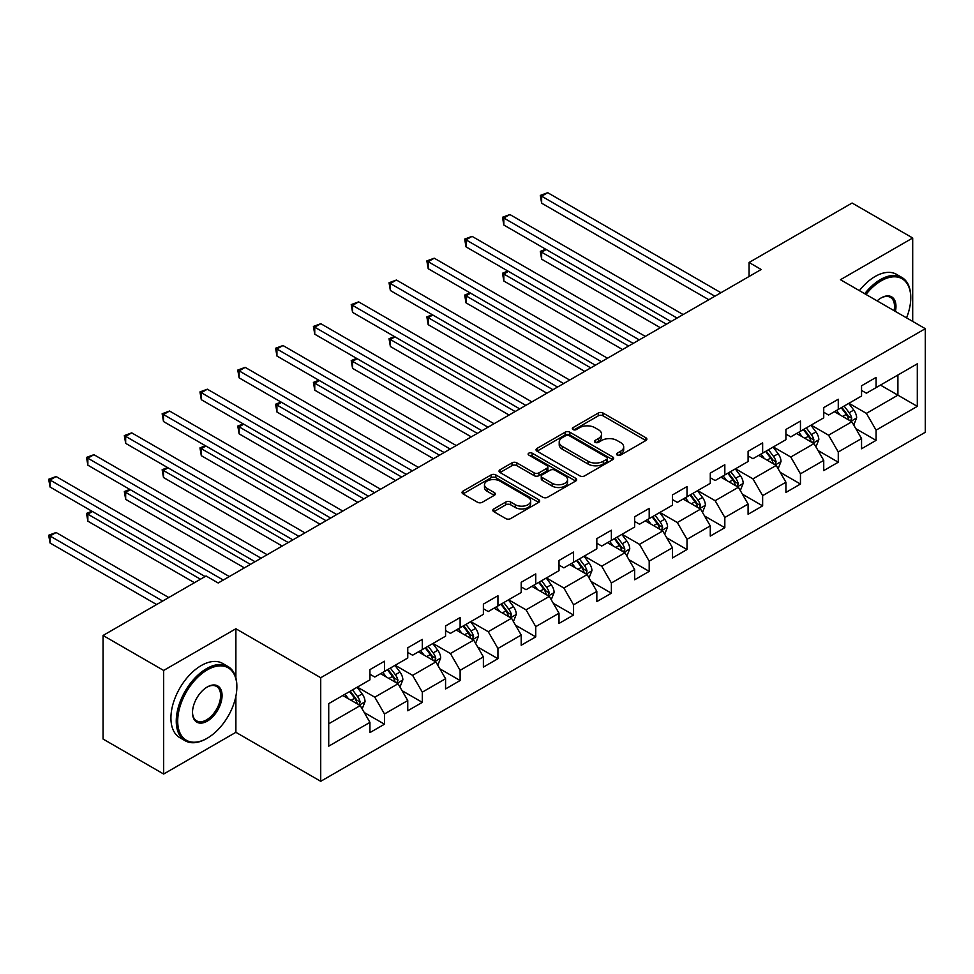 <?xml version="1.0" encoding="UTF-8"?>
<svg xmlns="http://www.w3.org/2000/svg" width="974" height="974" viewBox="0 0 974 974"><rect width="100%" height="100%" fill="white"/><g stroke="black" fill="none" stroke-linecap="round" stroke-linejoin="round"><path stroke-width="1.46" d="M617.26 455.114A2.35 1.364 0 0 0 620.596 455.114L645.884 440.516A3.36 1.948 0 0 0 646.87 439.14A3.36 1.948 0 0 0 645.884 437.764L603.052 413.037A3.36 1.948 0 0 0 598.292 413.037L573.004 427.635A2.35 1.364 0 0 0 572.322 428.597A2.35 1.364 0 0 0 573.004 429.558A2.35 1.364 0 0 0 576.34 429.558L579.615 427.671A10.763 6.221 0 0 1 594.846 427.671L598.413 429.729A10.763 6.221 0 0 1 601.567 434.124A10.763 6.221 0 0 1 598.413 438.519L595.138 440.406A2.35 1.364 0 0 0 594.444 441.368A2.35 1.364 0 0 0 595.138 442.33A2.35 1.364 0 0 0 598.474 442.33L601.737 440.443A10.763 6.221 0 0 1 616.968 440.443L620.535 442.5A10.763 6.221 0 0 1 623.689 446.896A10.763 6.221 0 0 1 620.535 451.303L617.26 453.19A2.35 1.364 0 0 0 616.579 454.152A2.35 1.364 0 0 0 617.26 455.114L617.26 453.19M493.83 508.927A3.36 1.948 0 0 0 492.844 510.303A3.36 1.948 0 0 0 493.83 511.679L505.847 518.606A3.36 1.948 0 0 0 510.607 518.606L538.683 502.401A3.36 1.948 0 0 0 539.669 501.026A3.36 1.948 0 0 0 538.683 499.65L495.851 474.922A3.36 1.948 0 0 0 491.103 474.922L463.015 491.139A3.36 1.948 0 0 0 462.041 492.515A3.36 1.948 0 0 0 463.015 493.879L477.54 502.267A3.36 1.948 0 0 0 482.288 502.267L494.305 495.328A3.36 1.948 0 0 0 495.291 493.952A3.36 1.948 0 0 0 494.305 492.576L487.11 488.424A8.997 5.199 0 0 1 484.48 484.748A8.997 5.199 0 0 1 490.032 479.951A8.997 5.199 0 0 1 499.845 481.071L528.042 497.349A8.997 5.199 0 0 1 530.672 501.026A8.997 5.199 0 0 1 525.12 505.823A8.997 5.199 0 0 1 515.307 504.702L510.607 501.987A3.36 1.948 0 0 0 505.847 501.987L493.83 508.927L493.83 511.679M235.891 628.754L163.656 670.453L103.049 635.474L103.049 739.035L163.656 774.026L235.891 732.314L320.726 781.306L320.726 677.734L235.891 628.754L235.891 677.916M912.699 321.408L912.699 237.997L840.452 279.708L925.3 328.688L320.726 677.734M912.699 237.997L852.092 203.018L749.067 262.493L749.067 276.482M103.049 635.474L206.074 575.987L218.188 582.988L761.193 269.494L749.067 262.493M579.847 475.884A3.36 1.948 0 0 0 584.607 475.884L612.683 459.679A3.36 1.948 0 0 0 613.669 458.304A3.36 1.948 0 0 0 612.683 456.928L569.851 432.2A3.36 1.948 0 0 0 565.103 432.2L537.015 448.417A3.36 1.948 0 0 0 536.041 449.781A3.36 1.948 0 0 0 537.015 451.157L579.847 475.884M529.759 455.613A2.35 1.364 0 0 1 532.145 455.954L532.145 453.154L575.683 478.295A3.36 1.948 0 0 1 576.669 479.671A3.36 1.948 0 0 1 575.683 481.034L547.607 497.251A3.36 1.948 0 0 1 542.847 497.251L500.015 472.524L500.015 469.772A3.36 1.948 0 0 0 499.041 471.148A3.36 1.948 0 0 0 500.015 472.524M500.015 469.772L512.032 462.833A3.36 1.948 0 0 1 516.792 462.833L534.166 472.865A3.36 1.948 0 0 0 538.926 472.865L546.901 468.263A3.36 1.948 0 0 0 547.875 466.887A3.36 1.948 0 0 0 546.901 465.511L528.809 455.077A2.35 1.364 0 0 1 528.127 454.115A2.35 1.364 0 0 1 529.576 452.861A2.35 1.364 0 0 1 532.145 453.154M320.726 781.306L925.3 432.261L925.3 328.688M364.239 712.518L384.487 724.206L384.487 713.979L407.753 700.549L407.753 710.764L422.302 702.364L422.302 692.149L445.568 678.72L445.568 688.935L460.118 680.534L460.118 670.319L483.384 656.878L483.384 667.105L497.933 658.704L497.933 648.489L521.2 635.048L521.2 645.263L535.749 636.874L535.749 626.647L559.015 613.218L559.015 623.433L573.564 615.032L573.564 604.817L596.831 591.388L596.831 601.603L611.38 593.203L611.38 582.988L634.646 569.547L634.646 579.774L649.195 571.373L649.195 561.158L672.462 547.717L672.462 557.932L687.011 549.543L687.011 539.316L710.277 525.887L710.277 536.102L724.826 527.701L724.826 517.486L748.093 504.057L748.093 514.272L762.642 505.871L762.642 495.656L785.921 482.215L785.921 492.442L800.458 484.041L800.458 473.827L823.736 460.385L823.736 470.6L838.273 462.212L838.273 451.985L861.552 438.556L861.552 448.771L876.089 440.37L876.089 430.155L917.301 406.365L917.301 363.813L897.906 375.014L897.906 395.164L917.301 406.365M384.487 724.206L369.937 732.594L369.937 722.379L328.725 746.169L328.725 703.63L369.937 679.84L369.937 669.613L384.487 661.224L384.487 671.439L407.753 657.998L407.753 647.783L422.302 639.382L422.302 649.609L445.568 636.168L445.568 625.953L460.118 617.553L460.118 627.767L483.384 614.338L483.384 604.124L497.933 595.723L497.933 605.938L521.2 592.509L521.2 582.282L535.749 573.893L535.749 584.108L559.015 570.667L559.015 560.452L573.564 552.051L573.564 562.278L596.831 548.837L596.831 538.622L611.38 530.221L611.38 540.436L634.646 527.007L634.646 516.792L649.195 508.391L649.195 518.606L672.462 505.177L672.462 494.95L687.011 486.562L687.011 496.777L710.277 483.335L710.277 473.121L724.826 464.72L724.826 474.947L748.093 461.506L748.093 451.291L762.642 442.89L762.642 453.105L785.921 439.676L785.921 429.461L800.458 421.06L800.458 431.275L823.736 417.846L823.736 407.619L838.273 399.23L838.273 409.445L861.552 396.004L861.552 385.789L876.089 377.401L876.089 387.615L917.301 363.813M380.603 673.679L398.062 683.748L374.783 697.189L357.336 687.108M369.937 674.239L374.783 677.04L384.487 671.439M374.783 697.189L384.487 713.979M398.062 683.748L407.753 700.549M418.418 651.85L435.877 661.918L412.599 675.359L395.152 665.279M407.753 652.41L412.599 655.198L422.302 649.609M412.599 675.359L422.302 692.149M435.877 661.918L445.568 678.72M456.234 630.008L473.693 640.088L450.426 653.53L432.967 643.449M445.568 630.568L450.426 633.368L460.118 627.767M450.426 653.53L460.118 670.319M473.693 640.088L483.384 656.878M494.049 608.178L511.508 618.259L488.242 631.688L470.783 621.619M483.384 608.738L488.242 611.538L497.933 605.938M488.242 631.688L497.933 648.489M511.508 618.259L521.2 635.048M531.865 586.348L549.324 596.417L526.057 609.858L508.598 599.777M521.2 586.908L526.057 589.708L535.749 584.108M526.057 609.858L535.749 626.647M549.324 596.417L559.015 613.218M569.68 564.518L587.139 574.587L563.873 588.028L546.414 577.947M559.015 565.078L563.873 567.866L573.564 562.278M563.873 588.028L573.564 604.817M587.139 574.587L596.831 591.388M607.496 542.676L624.955 552.757L601.688 566.198L584.23 556.117M596.831 543.236L601.688 546.037L611.38 540.436M601.688 566.198L611.38 582.988M624.955 552.757L634.646 569.547M645.312 520.846L662.77 530.927L639.504 544.356L622.045 534.288M634.646 521.407L639.504 524.207L649.195 518.606M639.504 544.356L649.195 561.158M662.77 530.927L672.462 547.717M683.127 499.017L700.586 509.098L677.32 522.527L659.861 512.446M672.462 499.577L677.32 502.377L687.011 496.777M677.32 522.527L687.011 539.316M700.586 509.098L710.277 525.887M720.955 477.187L738.402 487.256L715.135 500.697L697.676 490.616M710.277 477.747L715.135 480.535L724.826 474.947M715.135 500.697L724.826 517.486M738.402 487.256L748.093 504.057M758.77 455.345L776.217 465.426L752.951 478.867L735.492 468.786M748.093 455.905L752.951 458.705L762.642 453.105M752.951 478.867L762.642 495.656M776.217 465.426L785.921 482.215M796.586 433.515L814.033 443.596L790.766 457.025L773.307 446.956M785.921 434.075L790.766 436.876L800.458 431.275M790.766 457.025L800.458 473.827M814.033 443.596L823.736 460.385M834.401 411.685L851.848 421.766L828.582 435.195L811.123 425.114M823.736 412.246L828.582 415.046L838.273 409.445M828.582 435.195L838.273 451.985M851.848 421.766L861.552 438.556M880.459 385.095L897.906 395.164L866.397 413.366L848.938 403.285M861.552 390.416L866.397 393.204L876.089 387.615M866.397 413.366L876.089 430.155M163.656 670.453L163.656 774.026M328.725 723.779L360.246 705.59L342.787 695.509M360.246 705.59L369.937 722.379M855.854 428.694L876.089 440.37M818.038 450.524L838.273 462.212M780.223 472.353L800.458 484.041M742.407 494.183L762.642 505.871M704.592 516.025L724.826 527.701M666.776 537.855L687.011 549.543M628.961 559.685L649.195 571.373M591.145 581.515L611.38 593.203M553.329 603.356L573.564 615.032M515.502 625.186L535.749 636.874M477.686 647.016L497.933 658.704M439.871 668.846L460.118 680.534M402.055 690.688L422.302 702.364M235.891 732.314L235.891 696.203M618.21 455.442L620.535 454.091A10.763 6.221 0 0 0 623.689 449.696L623.689 446.896M601.567 434.124L601.567 436.924A10.763 6.221 0 0 1 598.413 441.319L596.076 442.671M645.835 440.54L603.052 415.837A3.36 1.948 0 0 0 598.292 415.837L573.954 429.887M612.646 459.704L569.851 435.001A3.36 1.948 0 0 0 565.103 435.001L537.064 451.181M606.741 459.265A2.35 1.364 0 0 0 607.423 458.304A2.35 1.364 0 0 0 606.741 457.342L569.145 435.634A2.35 1.364 0 0 0 565.809 435.634L562.363 437.63A10.763 6.221 0 0 0 559.21 442.026A10.763 6.221 0 0 0 562.363 446.421L588.065 461.262A10.763 6.221 0 0 0 603.283 461.262L606.741 459.265L606.741 462.066A2.35 1.364 0 0 0 607.423 461.104L607.423 458.304M559.21 442.026L559.21 444.826A10.763 6.221 0 0 0 562.363 449.221L562.363 446.421M606.741 462.066L603.283 464.05A10.763 6.221 0 0 1 588.065 464.05L562.363 449.221M500.064 472.548L512.032 465.633L512.032 462.833M547.875 466.887L547.875 469.687A3.36 1.948 0 0 1 546.901 471.063L538.926 475.665A3.36 1.948 0 0 1 534.166 475.665L516.792 465.633A3.36 1.948 0 0 0 512.032 465.633M532.145 455.954L575.646 481.059M552.185 483.274A8.997 5.199 0 0 0 561.998 484.395A8.997 5.199 0 0 0 567.55 479.598A8.997 5.199 0 0 0 564.92 475.921L554.985 470.186A3.36 1.948 0 0 0 550.225 470.186L542.25 474.788A3.36 1.948 0 0 0 541.264 476.164A3.36 1.948 0 0 0 542.25 477.54L552.185 483.274L552.185 486.075A8.997 5.199 0 0 0 561.998 487.195A8.997 5.199 0 0 0 567.55 482.398L567.55 479.598M541.264 476.164L541.264 478.964A3.36 1.948 0 0 0 542.25 480.34L542.25 477.54M552.185 486.075L542.25 480.34M530.672 501.026L530.672 503.826A8.997 5.199 0 0 1 525.12 508.623A8.997 5.199 0 0 1 515.307 507.503L510.607 504.788A3.36 1.948 0 0 0 505.847 504.788L493.879 511.703M484.48 484.748L484.48 487.548A8.997 5.199 0 0 0 487.11 491.225L487.11 488.424M494.268 495.352L487.11 491.225M538.646 502.426L495.851 477.723A3.36 1.948 0 0 0 491.103 477.723L463.064 493.903M853.76 425.078L856.645 417.809A9.083 5.247 -120 0 0 853.748 410.078L848.744 403.394M840.026 414.936L836.629 410.395M546.244 249.514L541.641 252.181L541.641 259.181L660.348 327.714M850.448 420.951L851.739 418.199A9.083 5.247 -120 0 0 849.145 412.733L844.141 406.061M841.865 407.376L847.417 414.778A4.627 2.666 60 0 1 848.257 416.19L851.739 418.199M841.232 407.741L846.236 414.413A9.083 5.247 60 0 1 848.841 419.879M541.641 259.181L540.302 251.414L666.411 324.208M540.302 251.414L545.708 249.21M714.892 296.218L541.641 196.2L547.705 192.694L720.955 292.724M708.829 299.724L541.641 203.189L541.641 196.2L540.302 195.421L547.705 192.694M541.641 203.189L540.302 195.421M906.551 317.865A41.821 24.143 120 0 0 910.751 297.898A41.821 24.143 120 0 0 881.178 280.829A41.821 24.143 120 0 0 865.983 294.452M864.729 293.722A42.856 24.74 -60 0 1 880.459 279.562A42.856 24.74 -60 0 1 901.875 277.444A42.856 24.74 -60 0 1 910.751 297.058A42.856 24.74 -60 0 1 910.751 297.484M877.136 300.881A20.917 12.078 -60 0 1 881.178 297.898L881.178 297.898A20.917 12.078 -60 0 1 895.41 311.437M859.397 290.642A42.856 24.74 -60 0 1 875.127 276.482A42.856 24.74 -60 0 1 896.543 274.364L901.875 277.444M894.083 310.669A19.882 11.481 120 0 0 890.394 297.338A19.882 11.481 120 0 0 880.813 298.117M206.561 738.621L207.279 738.195A41.821 24.143 120 0 0 236.852 686.974A41.821 24.143 120 0 0 207.279 669.893A41.821 24.143 120 0 0 177.706 721.125A41.821 24.143 120 0 0 207.279 738.195L206.561 738.621A42.856 24.74 -60 0 1 185.133 740.739A42.856 24.74 -60 0 1 178.559 706.406A42.856 24.74 -60 0 1 206.561 668.639A42.856 24.74 -60 0 1 227.977 666.52A42.856 24.74 -60 0 1 236.852 686.134A42.856 24.74 -60 0 1 236.852 686.56M207.279 721.125A20.917 12.078 -60 0 1 192.499 712.578A20.917 12.078 -60 0 1 207.279 686.974L207.279 686.974A20.917 12.078 -60 0 1 222.072 695.509A20.917 12.078 -60 0 1 207.279 721.125M192.499 712.152A19.882 11.481 120 0 0 196.614 720.845A19.882 11.481 120 0 0 206.561 719.859A19.882 11.481 120 0 0 219.552 702.339A19.882 11.481 120 0 0 216.496 686.402A19.882 11.481 120 0 0 206.914 687.194M185.133 740.739L179.8 737.659A42.856 24.74 -60 0 1 173.226 703.325A42.856 24.74 -60 0 1 201.228 665.559A42.856 24.74 -60 0 1 222.644 663.44L227.977 666.52M815.944 446.908L818.83 439.651A9.083 5.247 -120 0 0 815.932 431.908L810.928 425.236M802.211 436.766L798.814 432.225M508.428 271.356L503.826 274.011L503.826 281.011L622.532 349.544M812.633 442.78L813.923 440.029A9.083 5.247 -120 0 0 811.33 434.574L806.326 427.89M804.049 429.205L809.601 436.62A4.627 2.666 60 0 1 810.441 438.02L813.923 440.029M803.416 429.571L808.42 436.255A9.083 5.247 60 0 1 811.025 441.709M503.826 281.011L502.487 273.244L628.595 346.05M502.487 273.244L507.892 271.04M778.129 468.738L781.014 461.481A9.083 5.247 -120 0 0 778.116 453.738L773.113 447.066M764.395 458.596L760.998 454.067M470.612 293.186L466.01 295.84L466.01 302.841L584.717 371.374M774.817 464.61L776.108 461.871A9.083 5.247 -120 0 0 773.514 456.404L768.51 449.72M766.234 451.035L771.785 458.45A4.627 2.666 60 0 1 772.625 459.85L776.108 461.871M765.601 451.4L770.604 458.084A9.083 5.247 60 0 1 773.198 463.551M466.01 302.841L464.671 295.073L590.78 367.88M464.671 295.073L470.077 292.882M677.076 318.06L503.826 218.03L509.889 214.536L683.127 314.553M671.013 321.554L503.826 225.031L503.826 218.03L502.487 217.263L509.889 214.536M503.826 225.031L502.487 217.263M639.261 339.889L466.01 239.86L472.073 236.365L645.312 336.383M633.197 343.384L466.01 246.86L466.01 239.86L464.671 239.093L472.073 236.365M466.01 246.86L464.671 239.093M740.313 490.579L743.199 483.311A9.083 5.247 -120 0 0 740.301 475.58L735.297 468.896M726.58 480.426L723.183 475.896M432.797 315.016L428.195 317.682L428.195 324.671L546.901 393.204M737.001 486.452L738.292 483.701A9.083 5.247 -120 0 0 735.699 478.234L730.695 471.562M728.418 472.865L733.97 480.279A4.627 2.666 60 0 1 734.81 481.68L738.292 483.701M727.785 473.23L732.789 479.914A9.083 5.247 60 0 1 735.382 485.381M428.195 324.671L426.856 316.903L552.964 389.71M426.856 316.903L432.261 314.712M702.498 512.409L705.383 505.141A9.083 5.247 -120 0 0 702.485 497.41L697.481 490.726M688.764 502.267L685.367 497.726M394.981 336.846L390.379 339.512L390.379 346.513L509.085 415.046M699.186 508.282L700.476 505.53A9.083 5.247 -120 0 0 697.883 500.064L692.879 493.392M690.603 494.707L696.154 502.109A4.627 2.666 60 0 1 696.994 503.521L700.476 505.53M689.969 495.072L694.973 501.744A9.083 5.247 60 0 1 697.567 507.211M390.379 346.513L389.04 338.745L515.149 411.539M389.04 338.745L394.446 336.541M664.682 534.239L667.567 526.983A9.083 5.247 -120 0 0 664.67 519.239L659.666 512.567M650.949 524.097L647.552 519.556M357.166 358.688L352.564 361.342L352.564 368.342L471.27 436.876M661.37 530.112L662.661 527.36A9.083 5.247 -120 0 0 660.068 521.906L655.064 515.222M652.787 516.537L658.339 523.951A4.627 2.666 60 0 1 659.179 525.351L662.661 527.36M652.154 516.902L657.158 523.586A9.083 5.247 60 0 1 659.751 529.04M352.564 368.342L351.224 360.575L477.321 433.381M351.224 360.575L356.63 358.371M601.445 361.719L428.195 261.689L434.246 258.195L607.496 358.225M595.382 365.213L428.195 268.69L428.195 261.689L426.856 260.922L434.246 258.195M428.195 268.69L426.856 260.922M563.629 383.549L390.379 283.531L396.43 280.025L569.68 380.055M557.566 387.055L390.379 290.52L390.379 283.531L389.04 282.752L396.43 280.025M390.379 290.52L389.04 282.752M525.814 405.391L352.564 305.361L358.615 301.867L531.865 401.885M519.751 408.885L352.564 312.362L352.564 305.361L351.224 304.594L358.615 301.867M352.564 312.362L351.224 304.594M626.866 556.069L629.752 548.812A9.083 5.247 -120 0 0 626.854 541.069L621.85 534.397M613.133 545.927L609.736 541.398M319.35 380.517L314.748 383.172L314.748 390.172L433.454 458.705M623.555 551.941L624.845 549.202A9.083 5.247 -120 0 0 622.252 543.736L617.248 537.051M614.971 538.366L620.523 545.781A4.627 2.666 60 0 1 621.363 547.181L624.845 549.202M614.338 538.732L619.342 545.416A9.083 5.247 60 0 1 621.936 550.882M314.748 390.172L313.409 382.405L439.505 455.211M313.409 382.405L318.815 380.213M487.998 427.221L314.748 327.191L320.799 323.697L494.049 423.714M481.935 430.715L314.748 334.192L314.748 327.191L313.409 326.424L320.799 323.697M314.748 334.192L313.409 326.424M589.051 577.911L591.936 570.642A9.083 5.247 -120 0 0 589.039 562.911L584.035 556.227M575.317 567.757L571.921 563.228M281.535 402.347L276.933 405.014L276.933 412.002L395.639 480.535M585.739 573.783L587.03 571.032A9.083 5.247 -120 0 0 584.437 565.565L579.433 558.881M577.156 560.196L582.708 567.611A4.627 2.666 60 0 1 583.548 569.011L587.03 571.032M576.523 560.561L581.527 567.245A9.083 5.247 60 0 1 584.12 572.712M276.933 412.002L275.593 404.234L401.69 477.041M275.593 404.234L280.999 402.043M450.183 449.051L276.933 349.021L282.984 345.526L456.234 445.556M444.12 452.545L276.933 356.021L276.933 349.021L275.593 348.254L282.984 345.526M276.933 356.021L275.593 348.254M551.235 599.74L554.121 592.472A9.083 5.247 -120 0 0 551.223 584.741L546.219 578.057M537.502 589.599L534.105 585.057M243.719 424.177L239.117 426.843L239.117 433.844L357.823 502.377M547.912 595.613L549.214 592.862A9.083 5.247 -120 0 0 546.621 587.395L541.617 580.723M539.34 582.038L544.892 589.44A4.627 2.666 60 0 1 545.732 590.853L549.214 592.862M538.707 582.403L543.711 589.075A9.083 5.247 60 0 1 546.304 594.542M239.117 433.844L237.778 426.076L363.874 498.871M237.778 426.076L243.183 423.873M412.367 470.88L239.117 370.863L245.168 367.356L418.418 467.386M406.304 474.387L239.117 377.851L239.117 370.863L237.778 370.083L245.168 367.356M239.117 377.851L237.778 370.083M513.42 621.57L516.305 614.314A9.083 5.247 -120 0 0 513.408 606.571L508.404 599.899M499.686 611.428L496.29 606.887M205.904 446.019L201.301 448.673L201.301 455.674L320.008 524.207M510.096 617.443L511.399 614.691A9.083 5.247 -120 0 0 508.805 609.237L503.802 602.553M501.525 603.868L507.077 611.27A4.627 2.666 60 0 1 507.917 612.683L511.399 614.691M500.892 604.233L505.896 610.905A9.083 5.247 60 0 1 508.489 616.372M201.301 455.674L199.962 447.906L326.059 520.713M199.962 447.906L205.368 445.702M374.552 492.722L201.301 392.692L207.352 389.198L380.603 489.216M368.489 496.216L201.301 399.693L201.301 392.692L199.962 391.925L207.352 389.198M201.301 399.693L199.962 391.925M475.604 643.4L478.49 636.144A9.083 5.247 -120 0 0 475.592 628.4L470.588 621.729M461.871 633.258L458.462 628.729M168.088 467.849L163.486 470.503L163.486 477.503L282.192 546.037M472.28 639.273L473.583 636.533A9.083 5.247 -120 0 0 470.99 631.067L465.986 624.383M463.709 625.698L469.261 633.112A4.627 2.666 60 0 1 470.101 634.512L473.583 636.533M463.076 626.063L468.08 632.747A9.083 5.247 60 0 1 470.673 638.214M163.486 477.503L162.147 469.736L288.243 542.542M162.147 469.736L167.552 467.544M336.736 514.552L163.486 414.522L169.537 411.028L342.787 511.046M330.673 518.046L163.486 421.523L163.486 414.522L162.147 413.755L169.537 411.028M163.486 421.523L162.147 413.755M437.789 665.242L440.674 657.974A9.083 5.247 -120 0 0 437.776 650.242L432.773 643.558M424.055 655.088L420.646 650.559M130.273 489.678L125.67 492.345L125.67 499.333L244.377 567.866M434.465 661.115L435.768 658.363A9.083 5.247 -120 0 0 433.174 652.897L428.17 646.212M425.894 647.527L431.445 654.942A4.627 2.666 60 0 1 432.286 656.342L435.768 658.363M425.261 647.893L430.264 654.577A9.083 5.247 60 0 1 432.858 660.043M125.67 499.333L124.331 491.566L250.428 564.372M124.331 491.566L129.737 489.374M298.908 536.382L125.67 436.352L131.721 432.858L304.972 532.888M292.857 539.876L125.67 443.353L125.67 436.352L124.331 435.585L131.721 432.858M125.67 443.353L124.331 435.585M399.973 687.072L402.859 679.803A9.083 5.247 -120 0 0 399.961 672.072L394.957 665.388M386.24 676.93L382.831 672.389M92.457 511.508L87.855 514.175L87.855 521.175L194.435 582.708M396.649 682.944L397.952 680.193A9.083 5.247 -120 0 0 395.359 674.726L390.355 668.054M388.078 669.369L393.63 676.772A4.627 2.666 60 0 1 394.47 678.184L397.952 680.193M387.445 669.735L392.449 676.406A9.083 5.247 60 0 1 395.042 681.873M87.855 521.175L86.516 513.408L200.498 579.213M86.516 513.408L91.921 511.204M261.093 558.212L87.855 458.194L93.906 454.688L267.156 554.717M255.042 561.718L87.855 465.182L87.855 458.194L86.516 457.415L93.906 454.688M87.855 465.182L86.516 457.415M362.158 708.902L365.043 701.645A9.083 5.247 -120 0 0 362.145 693.902L357.141 687.23M348.424 698.76L345.015 694.219M168.745 597.537L56.09 532.51L50.039 536.004L50.039 543.005L156.619 604.537M358.834 704.774L360.137 702.023A9.083 5.247 -120 0 0 357.543 696.568L352.539 689.884M350.263 691.199L355.814 698.601A4.627 2.666 60 0 1 356.654 700.014L360.137 702.023M349.629 691.564L354.633 698.236A9.083 5.247 60 0 1 357.227 703.703M50.039 543.005L48.7 535.237L162.682 601.043M48.7 535.237L56.09 532.51M223.277 580.041L50.039 480.024L56.09 476.529L229.34 576.547M205.1 576.547L50.039 487.024L50.039 480.024L48.7 479.257L56.09 476.529M50.039 487.024L48.7 479.257M620.535 454.091L620.535 451.303M595.138 442.33L595.138 440.406M598.413 441.319L598.413 438.519M573.004 429.558L573.004 427.635M598.292 415.837L598.292 413.037M603.052 415.837L603.052 413.037M645.884 440.516L645.884 437.764M537.015 451.157L537.015 448.417M565.103 435.001L565.103 432.2M569.851 435.001L569.851 432.2M612.683 459.679L612.683 456.928M588.065 464.05L588.065 461.262M603.283 464.05L603.283 461.262M516.792 465.633L516.792 462.833M534.166 475.665L534.166 472.865M538.926 475.665L538.926 472.865M546.901 471.063L546.901 468.263M575.683 481.034L575.683 478.295M505.847 504.788L505.847 501.987M510.607 504.788L510.607 501.987M515.307 507.503L515.307 504.702M494.305 495.328L494.305 492.576M463.015 493.879L463.015 491.139M491.103 477.723L491.103 474.922M495.851 477.723L495.851 474.922M538.683 502.401L538.683 499.65M850.947 421.243L856.584 417.992M849.145 412.733L853.748 410.078M842.68 416.47L846.236 414.413M813.132 443.073L818.769 439.822M811.33 434.574L815.932 431.908M804.865 438.3L808.42 436.255M775.316 464.902L780.953 461.652M773.514 456.404L778.116 453.738M767.049 460.13L770.604 458.084M737.501 486.744L743.138 483.481M735.699 478.234L740.301 475.58M729.234 481.972L732.789 479.914M699.685 508.574L705.322 505.323M697.883 500.064L702.485 497.41M691.418 503.802L694.973 501.744M661.87 530.404L667.507 527.153M660.068 521.906L664.67 519.239M653.603 525.631L657.158 523.586M624.054 552.234L629.691 548.983M622.252 543.736L626.854 541.069M615.787 547.461L619.342 545.416M586.238 574.076L591.875 570.813M584.437 565.565L589.039 562.911M577.972 569.291L581.527 567.245M548.423 595.905L554.06 592.655M546.621 587.395L551.223 584.741M540.156 591.133L543.711 589.075M510.607 617.735L516.244 614.484M508.805 609.237L513.408 606.571M502.341 612.963L505.896 610.905M472.792 639.565L478.429 636.314M470.99 631.067L475.592 628.4M464.525 634.792L468.08 632.747M434.976 661.407L440.613 658.144M433.174 652.897L437.776 650.242M426.709 656.622L430.264 654.577M397.161 683.237L402.798 679.986M395.359 674.726L399.961 672.072M388.894 678.464L392.449 676.406M359.345 705.066L364.982 701.816M357.543 696.568L362.145 693.902M351.078 700.294L354.633 698.236M910.751 297.898L910.751 297.058M236.852 686.974L236.852 686.134"/></g></svg>
